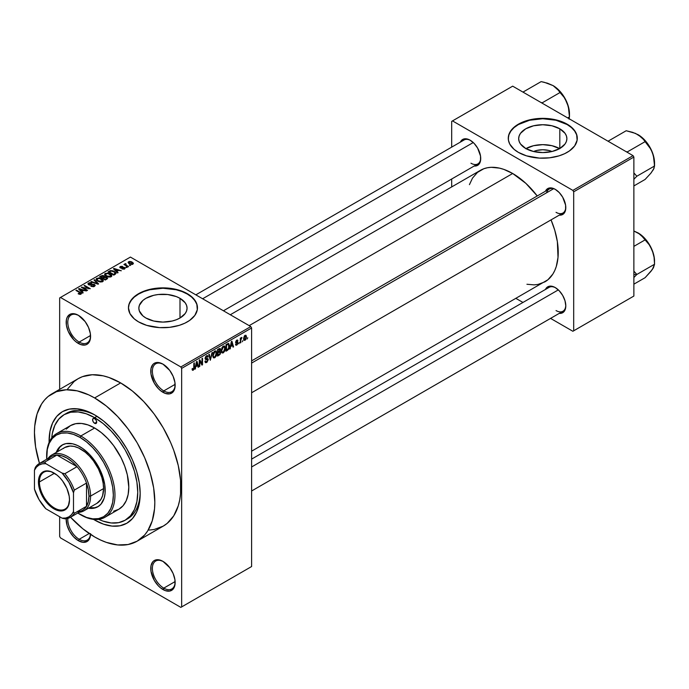 <?xml version="1.0" encoding="UTF-8"?>
<svg xmlns="http://www.w3.org/2000/svg" width="689" height="689" viewBox="0 0 689 689"><rect width="100%" height="100%" fill="white"/><g stroke="black" fill="none" stroke-linecap="round" stroke-linejoin="round"><path stroke-width="1.03" d="M163.371 364.386A16.105 9.293 -120 0 0 152.381 371.414A16.105 9.293 -120 0 0 163.767 390.904L162.957 392.317A17.251 9.965 60 0 1 150.753 371.182A17.251 9.965 60 0 1 162.957 364.137L158.289 362.517L154.327 363.284L152.812 364.541L150.986 368.572L150.986 374.067L154.327 383.205L158.289 388.544L160.571 390.672L165.334 393.419L169.735 393.85L173.103 391.912L174.222 390.129L174.92 387.881L174.92 382.386L173.103 376.254L169.735 370.424L162.957 364.137A17.251 9.965 60 0 1 175.152 385.272A17.251 9.965 60 0 1 162.957 392.317L163.767 390.904A16.105 9.293 60 0 1 153.251 376.719A16.105 9.293 60 0 1 155.714 363.809A16.105 9.293 60 0 1 163.371 364.386M163.371 561.613A16.105 9.293 -120 0 0 152.381 568.64A16.105 9.293 -120 0 0 163.767 588.13L162.957 589.534A17.251 9.965 60 0 1 150.753 568.408A17.251 9.965 60 0 1 162.957 561.363L158.289 559.735L154.327 560.51L152.812 561.768L150.986 565.79L150.986 571.293L154.327 580.431L158.289 585.771L160.571 587.889L165.334 590.637L169.735 591.076L173.103 589.129L174.222 587.347L174.92 585.107L174.92 579.613L173.103 573.481L169.735 567.65L162.957 561.363A17.251 9.965 60 0 1 175.152 582.489A17.251 9.965 60 0 1 162.957 589.534L163.767 588.13A16.105 9.293 60 0 1 153.251 573.937A16.105 9.293 60 0 1 155.714 561.035A16.105 9.293 60 0 1 163.371 561.613M90.552 534.423A17.251 9.965 60 0 1 78.374 540.701L79.183 539.289A16.105 9.293 -120 0 0 90.474 534.371A16.105 9.293 60 0 1 87.236 540.09A16.105 9.293 60 0 1 79.183 539.289L89.191 533.519L79.183 539.289A16.105 9.293 60 0 1 67.849 518.378A16.105 9.293 -120 0 0 79.183 539.289L78.374 540.701A17.251 9.965 60 0 1 66.196 518.705L67.1 525.5L69.744 531.598L73.697 536.929L78.374 540.701L83.042 542.321L86.995 541.554L89.639 538.514L90.569 533.656M78.787 315.553A16.105 9.293 -120 0 0 67.798 322.581A16.105 9.293 -120 0 0 79.183 342.071L78.374 343.475A17.251 9.965 60 0 1 66.17 322.349A17.251 9.965 60 0 1 78.374 315.304L73.697 313.684L69.744 314.451L67.1 317.491L66.402 319.739L66.402 325.234L68.228 331.366L73.697 339.711L75.988 341.839L80.751 344.586L85.143 345.017L86.995 344.336L89.639 341.288L90.337 339.048L90.337 333.554L88.511 327.421L85.143 321.591L78.374 315.304A17.251 9.965 60 0 1 90.569 336.439A17.251 9.965 60 0 1 78.374 343.475L79.183 342.071A16.105 9.293 60 0 1 68.659 327.878A16.105 9.293 60 0 1 71.131 314.976A16.105 9.293 60 0 1 78.787 315.553M533.587 151.52A15.279 8.819 180 0 1 551.975 151.52L548.625 150.417L542.777 149.746L536.929 150.417L533.587 151.52M559.623 148.609A24.106 13.918 0 0 0 525.931 148.609M559.821 128.809L559.821 148.497L552.001 151.511L542.777 152.57L533.553 151.511L525.733 148.497A24.106 13.918 180 0 1 518.671 138.653A24.106 13.918 180 0 1 533.553 125.794A24.106 13.918 180 0 1 559.821 128.809L565.049 133.33L566.427 135.94L566.883 138.653L566.427 141.366L565.049 143.984L559.821 148.497L559.821 128.809A24.106 13.918 180 0 1 566.883 138.653A24.106 13.918 180 0 1 552.001 151.511A24.106 13.918 180 0 1 525.733 148.497L520.505 143.984L519.136 141.366L518.671 138.653L519.136 135.94L520.505 133.33L525.733 128.809L533.553 125.794L542.777 124.735L552.001 125.794L559.821 128.809M577.279 138.463A34.51 19.921 0 0 0 567.176 124.563L567.176 124.192A34.51 19.921 180 0 1 577.287 138.282A34.51 19.921 180 0 1 555.98 156.687A34.51 19.921 180 0 1 518.378 152.364L526.508 155.852L539.392 158.108L549.512 157.815L559.046 155.852L564.67 153.681L569.45 150.917L574.66 145.904L577.115 140.229L576.624 134.389L574.66 130.652L571.465 127.207L564.67 122.875L559.046 120.704L552.793 119.214L542.777 118.353L532.761 119.214L526.508 120.704L520.884 122.875L514.089 127.207L509.757 132.495L508.439 136.327L508.439 140.229L509.757 144.061L514.089 149.349L518.378 152.364A34.51 19.921 180 0 1 508.275 138.282A34.51 19.921 180 0 1 529.574 119.869A34.51 19.921 180 0 1 567.176 124.192L567.176 124.563A34.51 19.921 0 0 0 529.72 120.213A34.51 19.921 0 0 0 508.275 138.463M145.904 318.008A24.106 13.918 180 0 1 138.851 308.164A24.106 13.918 180 0 1 153.733 295.305A24.106 13.918 180 0 1 180.001 298.328L180.001 318.008L176.35 319.739L172.181 321.022L162.957 322.09L153.733 321.022L145.904 318.008L142.907 315.898L139.307 310.885L138.851 308.164L139.307 305.451L142.907 300.438L145.904 298.328L153.733 295.305L158.255 294.513L167.66 294.513L176.35 296.597L180.001 298.328L185.229 302.841L186.598 305.451L187.063 308.164L186.598 310.885L185.229 313.495L180.001 318.008L180.001 298.328A24.106 13.918 180 0 1 187.063 308.164A24.106 13.918 180 0 1 172.181 321.022A24.106 13.918 180 0 1 145.904 318.008M197.459 307.983A34.51 19.921 0 0 0 187.356 294.082L187.356 293.703A34.51 19.921 180 0 1 197.459 307.794A34.51 19.921 180 0 1 176.16 326.198A34.51 19.921 180 0 1 138.558 321.875L146.688 325.363L159.572 327.619L169.683 327.327L179.218 325.363L184.85 323.193L189.63 320.428L194.832 315.416L197.295 309.749L196.796 303.901L193.385 298.397L189.63 295.15L182.129 291.223L176.16 289.389L169.683 288.252L159.572 287.968L146.688 290.224L141.064 292.394L136.284 295.15L132.521 298.397L129.11 303.901L128.447 307.794L129.937 313.573L134.26 318.861L138.558 321.875A34.51 19.921 180 0 1 128.447 307.794A34.51 19.921 180 0 1 149.754 289.389A34.51 19.921 180 0 1 187.356 293.703L187.356 294.082A34.51 19.921 0 0 0 149.901 289.724A34.51 19.921 0 0 0 128.447 307.983M251.606 360.881L549.133 189.105A13.806 7.967 60 0 1 555.635 189.57A13.806 7.967 -120 0 0 546.584 192.782M545.447 191.232A14.951 8.63 60 0 1 555.222 189.32L553.155 188.364L549.348 187.985L546.429 189.673L545.447 191.232M460.373 142.115A14.951 8.63 60 0 1 470.148 140.203L468.089 139.247L464.274 138.868L461.354 140.556L460.373 142.115M555.222 287.554L553.155 286.598L549.348 286.219L546.429 287.907L545.447 289.475A14.951 8.63 60 0 1 555.222 287.554L555.222 287.554A14.951 8.63 60 0 1 565.798 305.873L564.989 300.731L562.698 295.452L559.27 290.818L555.222 287.554M90.543 335.509L79.183 342.071L90.543 335.509M175.127 581.568L163.767 588.13L175.127 581.568M175.127 384.35L163.767 390.904L175.127 384.35M64.155 414.649A60.959 35.199 60 0 1 94.634 417.672L86.228 413.77L78.141 411.936L70.691 412.237L64.155 414.649L58.798 419.101L54.81 425.406L52.355 433.329L51.727 437.954A60.959 35.199 60 0 1 64.155 414.649L66.592 413.245A60.959 35.199 60 0 1 95.874 415.588A60.959 35.199 -120 0 0 65.403 413.994M94.634 520.04A64.413 37.189 60 0 1 93.523 519.377L94.634 520.04L94.944 519.497L94.634 520.04L103.522 524.157L112.066 526.095L119.938 525.785L126.845 523.227L132.503 518.533L136.715 511.867L139.307 503.495L140.186 493.746A64.413 37.189 60 0 1 94.634 520.04M49.1 442.441A64.413 37.189 60 0 1 94.634 414.856L103.522 420.996L112.066 428.92L119.938 438.325L126.845 448.849L132.503 460.088L136.715 471.612L139.307 482.98L140.186 493.746A64.413 37.189 60 0 0 94.634 414.856L85.755 410.739L77.202 408.792L69.331 409.111L62.432 411.66L56.765 416.363L52.553 423.029L49.961 431.392L49.1 442.441M149.031 530.091L154.103 529.514L163.224 526.129A85.117 49.143 -120 0 0 176.263 457.927A85.117 49.143 -120 0 0 120.661 382.92L94.634 397.949A85.117 49.143 60 0 1 150.236 472.955A85.117 49.143 60 0 1 137.197 541.158A85.117 49.143 60 0 1 94.634 536.946A85.117 49.143 60 0 1 70.536 517.215L82.895 528.833L94.634 536.946L100.534 540.012L106.382 542.389L117.664 544.947L128.076 544.534L137.197 541.158L144.681 534.948L147.713 530.849L152.235 520.875L154.534 508.835L154.818 502.195L153.664 487.967L150.236 472.955L144.681 457.729L137.197 442.872L128.076 428.963L117.664 416.535L106.382 406.062L94.634 397.949L120.661 382.92L108.922 377.477L103.195 375.832L92.292 374.747L82.482 376.65L78.107 378.709L74.136 381.473L67.582 389.018M230.307 314.744L480.483 170.304A64.413 37.189 -120 0 1 512.685 173.499L525.905 183.395L537.239 195.969A64.413 37.189 -120 0 0 512.685 173.499L249.168 325.639L512.685 173.499L503.797 169.373L499.465 168.125L491.214 167.306L487.381 167.754L483.79 168.753L477.477 172.396L472.516 178.107L469.424 184.652M526.939 284.264L534.156 284.867L537.988 284.428L544.887 281.87A64.413 37.189 -120 0 0 551.045 219.877L554.766 230.255L557.358 241.615L558.012 257.41L556.273 266.522L554.766 270.51L552.854 274.067L547.893 279.777L251.606 451.2M251.606 459.115L549.133 287.339A13.806 7.967 60 0 1 555.635 287.804M195.84 294.849L464.059 139.988A13.806 7.967 60 0 1 470.561 140.453M251.606 566.53L251.606 327.981L181.663 368.365L181.663 606.914L251.606 566.53L180.845 607.379L60.477 537.885L59.659 536.473L59.659 516.75L59.659 536.473L60.477 537.885L180.845 607.379L251.606 566.53L251.606 327.981L250.796 326.577L180.845 366.961L60.477 297.459L130.419 257.075L250.796 326.577L251.606 327.981L181.663 368.365L181.663 606.914L251.606 566.53M242.881 340.53L242.364 341.77L242.881 340.53M240.814 340.185L240.814 342.666L240.297 342.967L240.297 338.187L240.814 337.886L240.814 338.652L241.813 337.377L240.814 340.185L241.925 337.421L240.814 338.652L240.814 337.886L240.297 338.187L240.297 342.967L240.814 342.666L240.297 342.373L240.814 342.666L240.814 340.185L240.297 339.892L240.814 340.185M239.333 342.579L238.816 343.82L239.333 342.579M238.006 342.829L237.257 344.707L235.767 345.103L235.492 344.293L236.008 343.906L236.628 344.474L237.472 343.406L237.352 342.889L235.655 342.7L236.267 340.504L237.731 340.168L237.929 340.831L236.749 340.831L236.086 341.908L237.705 341.985L238.006 342.829L237.705 341.985L236.077 341.796L236.749 340.831L237.929 340.831L237.593 340.039L236.732 340.159L235.56 342.192L237.481 343.251L236.783 344.397L235.492 344.293L236.749 345.094L235.5 344.379L236.749 345.094L238.006 342.829L236.672 342.063L238.006 342.829M230.789 346.489L229.799 349.03L231.366 341.546L231.917 341.227L233.562 346.851L233.028 347.161L232.581 345.456L230.789 346.489L232.581 345.456L233.028 347.161L233.562 346.851L231.917 341.227L231.366 341.546L229.799 349.03L230.341 348.712L229.911 348.47L230.341 348.712L230.376 346.257L230.789 346.489M221.806 352.699L223.288 352.871L221.393 351.778L223.288 352.871L222.082 352.957L221.41 351.838L221.824 347.928L223.296 346.128L224.709 346.197L225.269 347.799L224.907 350.667L223.288 352.871L224.769 351.011L225.286 348.35L224.476 346.016L223.296 346.128L221.29 350.735L222.116 352.983M213.297 357.608L214.787 357.78L212.892 356.687L214.787 357.78L213.573 357.867L212.901 356.747L213.323 352.837L214.667 351.114L216.113 351.02L216.759 352.708L216.406 355.576L214.787 357.78L216.268 355.92L216.785 353.259L215.976 350.925L214.787 351.037L212.789 355.645L213.616 357.892M193.23 369.459L192.601 368.451L192.085 368.839L192.395 370.243L193.204 370.234L192.145 369.623L193.204 370.234L192.395 370.243L192.085 368.839L192.601 368.451L192.963 369.528L193.712 368.882L193.859 363.198L194.376 362.905L194.195 368.908L193.204 370.234L194.376 367.366L194.376 362.905L193.859 363.198L193.79 368.641L193.23 369.459L192.093 369.046M195.883 366.643L194.901 369.175L196.468 361.691L197.02 361.38L198.665 366.996L198.122 367.315L197.674 365.609L195.883 366.643L197.674 365.609L198.122 367.315L198.665 366.996L197.02 361.38L196.468 361.691L194.901 369.175L195.443 368.865L195.013 368.615L195.443 368.865L195.478 366.41L195.883 366.643M199.776 361.096L199.776 366.359L199.259 366.66L199.259 360.089L199.81 359.761L201.998 363.775L201.998 358.504L202.514 358.202L202.514 364.782L201.955 365.101L199.776 361.096L201.955 365.101L202.514 364.782L202.514 358.202L201.998 358.504L201.998 363.775L199.81 359.761L199.259 360.089L199.259 366.66L199.776 366.359L199.259 366.057L199.776 366.359L199.776 361.096L199.259 360.803L199.776 361.096M208.276 359.632L206.993 362.25L205.796 362.724L205.055 362.001L205.468 360.855L206.218 361.846L207.69 360.442L207.518 359.357L205.692 359.512L205.124 358.745L205.598 356.73L206.898 355.619L207.725 355.679L208.13 356.842L207.613 357.221L207.268 356.402L206.493 356.592L205.649 358.487L207.837 358.581L208.276 359.632L207.492 358.521L205.778 358.728L206.588 356.532L207.613 357.221L208.13 356.842L207.656 355.627L206.571 355.774L205.098 358.426L205.511 359.443L207.759 359.942L206.717 361.673L205.839 361.768L205.468 360.855L204.952 361.234L205.494 362.621L206.666 362.466L204.96 361.484L206.666 362.466L208.276 359.632L206.64 358.685L208.276 359.632M212.445 352.475L210.309 360.278L208.776 354.585L209.318 354.275L210.533 359.382L211.902 352.785L212.445 352.475L211.902 352.785L210.533 359.382L209.318 354.275L208.776 354.585L210.309 360.278L212.445 352.475M220.704 352.346L220.075 354.387L217.526 356.118L217.526 349.538L220.17 348.445L220.549 349.642L219.998 351.14L220.704 352.346L219.998 351.14L220.558 349.444L220.127 348.419L217.526 349.538L217.526 356.118L219.128 355.188L218.456 354.801L219.128 355.188L220.704 352.346L219.042 351.39L220.704 352.346M229.497 345.878L228.696 349.245L226.026 351.209L226.026 344.629L228.636 343.466L229.497 345.654L228.292 343.441L226.026 344.629L226.026 351.209L227.542 350.331L226.879 349.943L227.542 350.331L229.497 345.878L228.955 345.559L229.497 345.878M246.507 336.938L245.758 339.66L244.113 340.332L243.639 338.23L244.38 335.974L246.007 335.302L246.507 336.938L245.947 335.267L245.06 335.345L243.622 338.652L244.19 340.383L245.06 340.297L243.691 339.505L245.06 340.297L246.507 336.938L245.939 336.611L246.507 336.938M247.764 337.713L247.248 338.954L247.764 337.713M59.659 297.932L59.659 389.354L59.659 297.932L60.477 297.459L180.845 366.961L181.663 368.365L180.845 366.961L250.796 326.577L130.419 257.075L59.659 297.932M130.643 265.403L129.317 265.231L130.643 265.403M127.095 267.453L125.768 267.28L127.095 267.453M118.103 272.646L116.846 271.406L118.637 270.372L121.324 270.777L113.986 268.452L113.435 268.762L117.561 272.956L118.103 272.646L116.846 271.406L118.637 270.372L121.324 270.777L113.986 268.452L113.435 268.762L117.561 272.956L118.103 272.646M108.741 277.099L111.515 276.47L111.79 275.583L111.162 274.601L107.88 273.068L104.866 273.714L104.65 274.713L105.365 275.643L108.741 277.099L111.127 276.754L111.739 275.402L110.206 273.921L105.288 273.387L104.599 274.36L106.278 276.263L108.741 277.099M100.241 282.008L103.005 281.379L103.29 280.492L102.446 279.329L98.992 277.925L96.357 278.623L96.15 279.622L96.865 280.552L100.241 282.008L102.618 281.663L103.229 280.311L101.705 278.83L96.787 278.296L96.09 279.269L97.778 281.172L100.241 282.008M94.505 286.357L95.22 285.41L94.014 284.256L89.932 284.738L88.881 284.247L89.363 283.351L91.379 283.463L91.473 282.946L89.32 282.74L87.951 283.67L89.303 285.057L93.954 284.772L94.384 285.367L93.747 286.013L90.862 286.236L93.42 286.736L95.22 285.453L94.462 284.471L89.191 284.497L89.251 283.412L91.826 283.119L88.571 283.033L87.925 283.859L88.657 284.79L93.954 284.772L93.885 285.944L90.862 286.236L94.505 286.357M83.197 292.791L81.948 291.55L83.739 290.517L86.426 290.93L79.08 288.596L78.537 288.915L82.654 293.109L83.197 292.791L81.948 291.55L83.739 290.517L86.426 290.93L79.08 288.596L78.537 288.915L82.654 293.109L83.197 292.791M81.044 294.125L80.312 292.351L80.312 292.971L80.312 292.351L76.445 290.121L76.445 290.715L76.445 290.121L75.928 290.413L80.527 293.161L80.398 294.349L80.398 293.729L78.589 293.402L78.589 293.979L78.589 293.402L78.15 293.747L80.492 294.341L81.371 293.178L76.445 290.121L75.928 290.413L80.587 293.23L80.182 293.815L78.589 293.402L78.331 293.85L79.829 294.358L81.5 293.531M87.537 290.293L82.981 287.657L90.276 288.708L84.583 285.427L84.067 285.72L88.631 288.355L81.328 287.304L87.021 290.586L87.537 290.293L82.981 287.657L90.276 288.708L84.583 285.427L84.067 285.72L88.631 288.355L81.328 287.304L87.021 290.586L87.537 290.293M98.579 283.911L94.514 279.691L93.971 280.001L97.631 283.696L91.379 281.5L90.845 281.801L98.071 284.204L98.579 283.911L94.514 279.691L93.971 280.001L97.631 283.696L91.379 281.5L90.845 281.801L98.579 283.911M104.685 276.849L104.056 275.833L104.056 277.684L104.056 275.833L101.197 275.833L101.197 276.599L101.197 275.833L99.586 276.754L105.279 280.044L107.544 278.571L106.795 277.245L104.685 276.849L104.22 275.936L102.618 275.445L99.586 276.754L105.279 280.044L107.639 278.27L106.795 277.245L104.711 276.677M115.304 274.256L115.924 272.792L113.03 270.837L110.464 270.596L108.095 271.845L113.788 275.135L116.097 273.318L114.383 271.466L110.464 270.596L108.095 271.845L113.788 275.135L115.304 274.256M120.274 266.522L120.291 267.875L124.089 267.849L124.029 269.218L124.029 268.624L121.996 268.943L125.002 268.641L124.933 267.823L123.968 267.254L120.67 267.496L121.023 266.781L122.659 266.514L122.099 266.307L120.274 266.522L119.903 267.573L121.195 268.159L123.856 267.745L124.029 268.624L121.996 268.943L124.313 269.123L125.131 268.288L124.502 267.487L120.721 267.53L120.885 266.85L122.659 266.514L120.274 266.522L119.748 267.177M128.576 266.6L125.605 264.74L126.13 264.076L125.691 263.654L124.873 263.896L125.097 264.585L123.917 264.507L128.059 266.893L128.576 266.6L125.682 264.817L125.691 263.654L124.976 263.809L125.097 264.585L123.917 264.507L128.059 266.893L128.576 266.6M132.899 264.188L133.313 263.077L131.384 261.717L129.48 261.441L128.128 262.225L129.136 263.672L131.763 264.481L133.416 263.465L132.15 262.087L128.61 261.708L128.094 262.431L129.317 263.784L132.899 264.188M140.168 492.308A60.959 35.199 60 0 1 127.56 518.834A60.959 35.199 60 0 1 126.311 519.497A60.959 35.199 -120 0 0 140.168 492.308M451.683 121.376L451.683 147.136L451.683 121.376L512.685 86.159L633.053 155.654L572.869 190.397L452.501 120.902L572.869 190.397L573.687 191.809L573.687 330.806L633.871 296.055L633.871 157.058L573.687 191.809L573.687 330.806L572.869 331.271L550.563 318.396L572.869 331.271L633.871 296.055L572.869 331.271L633.871 296.055L633.871 157.058L633.053 155.654L633.871 157.058L573.687 191.809L572.869 190.397L633.053 155.654L512.685 86.159L451.683 121.376M451.683 179.011L451.683 186.926L451.683 179.011M522.96 302.454L516.095 298.492L522.96 302.454M559.244 313.374L561.096 313.306L564.015 311.626L564.989 310.076L565.798 305.873A14.951 8.63 60 0 1 559.244 313.374M474.17 166.023L476.021 165.954L478.941 164.275L480.517 160.778L480.517 156.015L477.623 148.092L474.196 143.467L470.148 140.203A14.951 8.63 60 0 1 480.724 158.513A14.951 8.63 60 0 1 474.17 166.023M559.244 215.14L561.096 215.071L564.015 213.392L565.591 209.895L565.591 205.133L562.698 197.209L559.27 192.584L555.222 189.32A14.951 8.63 60 0 1 565.798 207.63A14.951 8.63 60 0 1 559.244 215.14M565.79 207.148A13.806 7.967 60 0 1 562.939 213.013A13.806 7.967 60 0 1 556.032 212.333A13.806 7.967 -120 0 0 565.79 207.148M480.715 158.031A13.806 7.967 60 0 1 477.865 163.896A13.806 7.967 60 0 1 470.957 163.215A13.806 7.967 -120 0 0 480.715 158.031M565.79 305.382A13.806 7.967 60 0 1 562.939 311.247A13.806 7.967 60 0 1 556.032 310.567A13.806 7.967 -120 0 0 565.79 305.382M137.197 541.158L163.224 526.129L167.186 523.373L173.74 515.828L178.253 505.847L179.691 500.059L180.561 493.815L180.561 480.19L178.253 465.497L173.74 450.305L170.708 442.7L163.224 427.852L154.103 413.943L143.691 401.515L132.4 391.033L120.661 382.92A85.117 49.143 -120 0 0 78.107 378.709L52.08 393.738A85.117 49.143 60 0 1 94.634 397.949L88.735 394.875L77.168 390.852L66.265 389.776L56.455 391.679L48.109 396.494L44.596 399.947L41.555 404.038L37.042 414.02L34.743 426.052L34.45 432.701L35.604 446.928L39.48 463.43A85.117 49.143 60 0 1 52.08 393.738M175.152 384.789A16.105 9.293 60 0 1 171.819 391.705A16.105 9.293 60 0 1 163.767 390.904A16.105 9.293 -120 0 0 175.144 384.789M175.152 582.007A16.105 9.293 60 0 1 171.819 588.923A16.105 9.293 60 0 1 163.767 588.13A16.105 9.293 -120 0 0 175.144 582.007M90.56 335.956A16.105 9.293 60 0 1 87.236 342.872A16.105 9.293 60 0 1 79.183 342.071A16.105 9.293 -120 0 0 90.56 335.956M197.459 308.164L196.796 304.28L194.832 300.542L191.645 297.097L187.356 294.082L182.129 291.602L176.16 289.759L162.957 288.243L149.754 289.759L143.786 291.602L138.558 294.082L134.26 297.097L131.074 300.542L129.11 304.28L128.447 308.164M577.287 138.653L576.624 134.768L574.66 131.031L571.465 127.586L567.176 124.563L555.98 120.248L542.777 118.732L529.574 120.248L518.378 124.563L514.089 127.586L510.902 131.031L508.938 134.768L508.275 138.653M559.821 148.721L552.001 145.706L542.777 144.647L533.553 145.706L525.733 148.721M80.527 293.161L80.398 293.729M79.08 289.466L79.08 288.596L79.08 289.466M81.948 292.386L81.948 291.55L81.948 292.386M81.457 291.068L80.286 289.836L80.286 290.689L79.442 289.07L79.442 289.828L79.442 289.07L82.895 290.233L82.895 291.008L82.895 290.233L81.457 291.068L81.457 291.886L81.457 291.068L79.442 289.07L82.895 290.233L81.457 291.068M81.879 287.623L81.879 286.986L81.879 287.623M88.631 288.812L88.631 288.355L88.631 288.812M84.583 286.021L84.583 285.427L84.583 286.021M82.981 288.26L82.981 287.657L82.981 288.26M91.31 286.452L91.31 285.892L91.31 286.452M93.885 286.624L93.885 285.944L93.885 286.624M93.954 284.772L93.885 285.944M88.571 284.738L88.571 283.033L88.571 284.738M89.191 284.497L89.251 283.412M91.129 285.031L91.129 284.488L91.129 285.031M92.326 284.686L92.326 284.144L92.326 284.686M94.462 286.374L94.462 284.471L94.462 286.374M91.379 281.982L91.379 281.5L91.379 281.982M94.514 280.552L94.514 279.691L94.514 280.552M96.787 280.483L96.787 278.296L96.787 280.483M101.705 279.467L101.705 278.83L101.705 279.467M103.229 281.06L103.229 280.311L103.229 281.06M98.303 280.879L96.925 279.415L97.45 278.675L99.664 278.502L102.463 280.552L101.955 281.939L101.955 281.284L98.303 280.879L98.303 281.448L96.925 279.381L98.51 278.39L100.999 279.028L102.454 280.44L101.05 281.56L98.303 280.879M106.795 279.174L106.795 277.245L106.795 279.174L106.786 278.132L106.235 279.493L106.235 278.726L105.133 279.364L103.135 278.21L103.135 278.804L104.16 277.615L106.278 277.546L106.7 278.373L105.133 279.958L105.133 279.364L103.135 278.21L105.193 277.271L106.7 278.373M102.472 277.822L100.775 276.84L100.775 277.443L101.671 276.323L103.626 276.186L103.936 277.753L103.936 276.918L102.472 278.425L102.472 277.822L100.775 276.84L103.522 276.125L103.936 276.918L102.472 277.822M103.626 276.186L103.936 276.918M105.288 275.574L105.288 273.387L105.288 275.574M110.206 274.558L110.206 273.921L110.206 274.558M111.739 276.151L111.739 275.402L111.739 276.151M106.812 275.97L105.434 274.506L105.96 273.766L108.164 273.593L110.963 275.643L110.455 277.03L110.455 276.375L106.812 275.97L106.812 276.539L105.434 274.472L107.01 273.481L109.499 274.119L110.955 275.531L109.551 276.651L106.812 275.97M109.542 271.776L109.542 271.01L109.542 271.776M110.464 271.259L110.464 270.596L110.464 271.259M114.383 272.095L114.383 271.466L114.383 272.095M115.046 272.68L114.572 274.687L114.572 273.912L113.642 274.455L109.275 271.931L111.437 271.001L114.52 272.198L115.046 272.68L113.642 275.049L113.642 274.455L109.275 271.931L109.275 272.534L109.275 271.931L111.041 271.044L113.857 271.759L115.046 272.68L115.252 274.291M113.986 269.313L113.986 268.452L113.986 269.313M116.846 272.233L116.846 271.406L116.846 272.233M116.355 270.923L115.184 269.683L115.184 270.536L114.34 268.925L114.34 269.683L114.34 268.925L117.793 270.088L117.793 270.855L117.793 270.088L116.355 270.923L116.355 271.733L116.355 270.923L114.34 268.925L117.793 270.088L116.355 270.923M124.089 267.849L124.029 268.624M120.721 267.53L120.885 266.85M121.23 268.159L121.23 267.633L121.23 268.159M122.056 268.073L122.056 267.427L122.056 268.073M124.502 269.029L124.502 267.487L124.502 269.029M126.285 267.582L126.285 266.979L126.285 267.582M124.433 264.809L124.433 264.206L124.433 264.809M125.097 265.187L125.097 264.585L125.097 265.187M124.976 263.809L125.097 264.585M126.13 264.076L125.691 263.654L126.13 264.076M125.682 264.817L125.691 264.249M126.431 265.954L126.431 265.36L126.431 265.954M129.833 265.532L129.833 264.929L129.833 265.532M128.61 263.301L128.61 261.708L128.61 263.301M132.15 262.733L132.322 264.412L132.322 263.835L129.825 263.482L129.188 262.061L131.677 262.414L132.03 263.956L129.825 263.482L129.825 264.051L129.015 262.819L129.816 261.889L132.142 262.716M128.903 263.525L129.188 262.061M132.607 264.326L132.607 263.431L132.322 263.835M106.278 277.546L106.778 278.149M193.859 367.065L194.376 367.366L193.859 367.065M192.395 370.243L193.204 370.234M197.932 366.574L198.665 366.996L197.932 366.574M197.011 365.222L197.674 365.609L197.011 365.222M196.064 365.773L196.408 361.983L197.502 364.937L195.659 365.54L197.502 364.937L196.778 362.199L196.064 365.773M200.887 363.137L201.998 363.775L200.887 363.137M201.446 364.162L202.514 364.782L201.446 364.162M206.442 358.736L207.759 359.942M205.107 358.659L206.476 359.443L205.107 358.659M206.433 355.86L208.13 356.842L206.433 355.86M206.588 356.532L207.613 357.221M205.15 357.884L205.615 358.151L205.15 357.884M205.098 358.332L205.822 358.754M206.597 358.693L205.778 358.728M209.732 358.116L210.334 358.461L209.732 358.116M209.981 359.064L210.533 359.382L209.981 359.064M216.234 352.94L216.785 353.259L216.234 352.94M214.632 351.132L215.683 351.734L214.064 352.484L213.306 355.36L214.796 351.795L214.227 351.468L216.045 352.182L216.268 353.543L214.779 357.014L213.909 357.083L212.806 355.068L213.823 357.031L214.779 357.014L215.769 355.886L216.045 352.182M219.119 348.617L220.558 349.444L219.119 348.617M218.938 348.72L219.808 349.22L218.043 350.012L218.043 351.976L218.043 350.012L217.526 349.711L218.938 349.487L218.275 349.108L220.032 349.848L219.55 351.037L218.043 351.976L217.526 351.674L219.421 351.149L219.808 349.22L220.032 349.848M218.043 355.05L218.043 352.742L217.526 352.441L219.059 352.157L218.396 351.769L220.187 352.656L219.67 354.025L218.043 355.05L217.526 354.749L218.043 355.05L219.912 353.707L219.877 351.924L218.043 352.742L218.043 355.05M219.007 351.416L220.187 352.656M224.735 348.031L225.286 348.35L224.735 348.031M221.806 350.451L223.296 346.886L222.728 346.558L224.545 347.273L224.769 348.634L223.288 352.105L222.409 352.174L221.307 350.158L222.452 352.2L223.994 351.433L224.752 349.073L224.218 346.843L222.564 347.575L221.806 350.451M223.141 346.222L224.545 347.273M228.765 343.527L228.292 343.441M228.197 344.276L226.543 345.103L226.543 350.141L226.543 345.103L226.026 344.801L228.197 344.276L227.422 343.828L228.447 344.345L228.774 347.893L227.473 349.599L226.026 349.84L227.887 349.323L228.774 347.893L228.851 344.939L227.491 343.785M232.83 346.429L233.562 346.851L232.83 346.429M231.909 345.077L232.581 345.456L231.909 345.077M230.961 345.62L231.306 341.839L232.4 344.793L230.557 345.396L232.4 344.793L231.685 342.054L230.961 345.62M235.914 345.223L236.749 345.094M236.783 344.397L236.008 343.906M235.586 341.873L237.352 342.889L235.586 341.873M235.56 342.192L236.844 342.924L235.56 342.183L235.862 342.941M236.749 340.151L237.929 340.831L236.749 340.151M236.749 340.831L237.412 341.219M240.297 338.351L240.814 338.652L240.297 338.351M241.116 337.799L241.77 338.187L241.116 337.799M240.297 338.799L240.909 339.16L240.297 338.799M245.051 336.034L244.147 338.058L244.828 339.703L245.827 338.514L245.818 336.241L245.051 336.034L245.99 337.283L245.077 339.608L243.648 338.066L244.139 338.351L245.051 336.034L244.561 335.758L245.594 335.999M245.077 339.608L243.639 339.134M94.634 423.304L96.667 422.133L96.072 423.451A2.877 1.662 60 0 1 94.634 423.304L93.196 421.789L92.602 419.782L93.196 418.464L94.634 418.611A2.877 1.662 60 0 1 96.512 421.143A2.877 1.662 60 0 1 96.072 423.451L94.634 423.304A2.877 1.662 60 0 1 92.757 420.772A2.877 1.662 60 0 1 93.196 418.464A2.877 1.662 60 0 1 94.634 418.611L96.072 420.126L96.667 422.133L94.634 423.304M98.639 506.312L94.815 507.724L89.26 507.741A35.656 20.584 -120 0 0 98.226 506.536M79.993 446.782A35.656 20.584 60 0 1 103.29 478.209A35.656 20.584 60 0 1 97.821 506.777A35.656 20.584 60 0 1 88.45 508.206L94.005 508.189L97.821 506.777L100.964 504.176L104.125 498.276L105.09 493.238L104.728 484.496L100.964 471.827L94.005 459.778L89.648 454.568L82.465 448.35L77.521 445.499L72.681 443.811L65.989 443.604L62.165 445.016A35.656 20.584 60 0 1 79.993 446.782M46.654 456.178A48.308 27.887 60 0 1 56.653 433.596A48.308 27.887 60 0 1 80.811 435.982A48.308 27.887 60 0 1 112.367 478.554A48.308 27.887 60 0 1 104.961 517.267A48.308 27.887 60 0 1 80.811 514.872L79.993 514.407A47.162 27.224 60 0 1 77.779 513.038L86.504 517.422L92.757 518.843L98.518 518.61L103.574 516.741L107.725 513.296L110.808 508.422L112.703 502.29L113.34 495.15L112.703 487.269L110.808 478.95L107.725 470.518L103.574 462.285L98.518 454.576L92.757 447.695L86.504 441.89L79.993 437.394L80.811 435.982A48.308 27.887 -120 0 0 46.654 455.705L46.654 456.643A47.162 27.224 60 0 1 79.993 437.394L73.49 434.38L67.238 432.959L61.467 433.183L56.42 435.06L52.269 438.497L49.186 443.38L47.291 449.504L46.723 459.244A47.162 27.224 60 0 1 46.654 456.643M104.961 517.267L118.792 509.283A48.308 27.887 -120 0 0 126.199 470.57A48.308 27.887 -120 0 0 94.634 427.998L80.811 435.982L94.634 427.998A48.308 27.887 -120 0 0 70.485 425.613L75.661 423.692L81.56 423.459L87.968 424.915L94.634 427.998L101.3 432.606L107.708 438.548L113.616 445.611L121.04 457.668L124.761 466.246L127.327 474.867L128.791 487.166L128.137 494.487L126.199 500.765L123.038 505.76L118.792 509.283L113.616 511.204M94.634 417.672L97.011 416.302L94.634 417.672A60.959 35.199 60 0 1 134.458 471.388A60.959 35.199 60 0 1 125.114 520.238A60.959 35.199 60 0 1 98.725 519.36L103.049 521.117L111.136 522.96L118.586 522.658L125.114 520.238L130.479 515.794L134.458 509.49L136.913 501.566L137.74 492.334L136.913 482.145L134.458 471.388L130.479 460.485L125.114 449.848L118.586 439.883L111.136 430.987L103.049 423.485L94.634 417.672M63.207 448.582L64.706 447.54A32.202 18.594 60 0 1 80.811 449.133A32.202 18.594 60 0 1 101.851 477.511A32.202 18.594 60 0 1 96.916 503.323L83.903 510.833A32.202 18.594 60 0 1 79.063 512.297A32.202 18.594 -120 0 0 90.569 496.089L88.941 496.089A31.057 17.931 60 0 1 86.504 506.294A31.057 17.931 60 0 1 77.047 511.763M66.23 429.135L70.485 425.613L56.653 433.596M56.24 452.423L59.03 447.617L62.165 445.016A35.656 20.584 60 0 0 56.24 452.423M80.811 514.872A48.308 27.887 -120 0 0 114.968 495.15A48.308 27.887 -120 0 0 80.811 435.982L79.993 437.394A47.162 27.224 60 0 1 113.34 495.15A47.162 27.224 60 0 1 79.993 514.407L80.811 514.872M62.983 444.551L59.848 447.152L57.058 451.958A35.656 20.584 -120 0 1 62.578 444.793M51.692 455.05A32.202 18.594 60 0 1 76.513 463.68A32.202 18.594 60 0 1 90.569 496.089L103.583 488.579L90.569 496.089A32.202 18.594 -120 0 0 73.62 460.881A32.202 18.594 -120 0 0 48.006 458.512A32.202 18.594 60 0 1 51.692 455.05L64.706 447.54L70.071 446.041L74.197 446.446L78.58 447.971L85.255 452.199L89.527 456.17L93.463 460.872L98.415 468.908L101.851 477.511L103.143 483.196L103.583 488.579L102.601 495.641L100.895 499.422L96.916 503.323M651.165 172.638L653.413 169.606L654.55 166.006L654.076 159.03L652.354 152.364A23.15 13.367 -120 0 0 638.178 134.734L643.87 139.764L649.202 146.481L652.354 152.364A23.15 13.367 -120 0 1 654.55 163.086L653.99 157.867L652.354 152.364L648.142 144.389L642.415 137.826L635.542 133.416L626.198 130.738L608.49 140.961L608.964 141.745L608.49 140.961L626.198 130.738L632.614 132.331L638.178 134.734L642.337 137.955L645.102 141.65L627.395 151.873L627.395 152.381L627.395 151.873L645.102 141.65L650.924 149.272L653.396 155.619L654.55 166.006L636.843 176.229L633.871 179.295L636.843 176.229L654.55 166.006L654.55 163.086L654.085 168.211L650.95 173.111L645.102 179.45L633.871 185.935L645.102 179.45L650.95 173.111L653.301 169.597M636.843 176.229L633.871 172.913L636.843 176.229M627.395 151.873L626.043 151.597L627.395 151.873M553.594 188.734L251.606 363.086L553.594 188.734M558.323 289.888L251.606 466.97L558.323 289.888M202.635 298.768L473.248 142.537L202.635 298.768M54.216 473.128A21.281 12.281 -120 0 0 39.411 481.955L38.438 481.955A21.97 12.686 60 0 1 53.966 472.99A21.97 12.686 60 0 1 69.503 499.895L68.323 506.079L64.955 509.955L62.604 510.825L56.998 510.265L53.966 508.861L48.023 504.064L42.985 497.269L39.617 489.5L38.73 485.624L38.73 478.631L41.056 473.498L45.336 471.026L50.943 471.586L56.998 475.083L59.917 477.787L62.604 480.991L66.885 488.415L69.21 496.218L69.503 499.895A21.97 12.686 60 0 1 53.966 508.861A21.97 12.686 60 0 1 38.438 481.955L39.411 481.955A21.281 12.281 60 0 1 43.82 472.215A21.281 12.281 60 0 1 54.216 473.128M54.448 473.274L39.411 481.955L54.448 473.274M47.463 460.528A31.057 17.931 60 0 1 56.92 455.067A31.057 17.931 60 0 1 77.047 466.677L72.156 461.759L66.979 458.056L61.803 455.782L56.92 455.067L77.047 466.677A31.057 17.931 60 0 1 86.504 483.067A31.057 17.931 60 0 1 88.941 496.089L88.321 489.758L86.504 483.067L86.504 506.294L88.321 501.713L88.941 496.089L90.569 496.089A32.202 18.594 60 0 1 83.903 510.833M39.256 463.559L51.451 456.514A31.057 17.931 -120 0 1 56.92 455.067L44.725 462.104L45.836 463.688A29.903 17.268 60 0 0 34.45 470.26L35.26 467.573A31.057 17.931 60 0 1 39.256 463.559A31.057 17.931 60 0 1 44.725 462.104A31.057 17.931 -120 0 0 35.26 467.573L34.45 470.26L34.45 489.044L39.015 499.559L45.836 508.766L62.105 518.162L64.844 518.8A31.057 17.931 -120 0 0 74.3 513.339L73.49 511.582L73.49 492.807L74.3 490.112L86.504 483.067L86.504 506.294L74.3 513.339A31.057 17.931 60 0 1 70.312 517.353A31.057 17.931 60 0 1 64.844 518.8L62.105 518.162L65.739 518.007L68.926 516.828L71.544 514.657L73.49 511.582L73.49 492.807L68.926 482.291L62.105 473.085L45.836 463.688L44.725 462.104L56.92 455.067L77.047 466.677L64.844 473.722L62.105 473.085L45.836 463.688L42.201 463.843L39.015 465.023L36.396 467.194L34.45 470.26L34.45 489.044A29.903 17.268 60 0 0 45.836 508.766L62.105 518.162A29.903 17.268 60 0 0 73.49 511.582L74.3 513.339L86.504 506.294A31.057 17.931 -120 0 1 82.508 510.308L70.312 517.353M86.504 483.067A31.057 17.931 -120 0 0 77.047 466.677L64.844 473.722A31.057 17.931 60 0 1 74.3 490.112L86.504 483.067M69.503 499.611A21.281 12.281 60 0 1 65.093 509.068A21.281 12.281 60 0 1 48.704 503.375A21.281 12.281 60 0 1 39.411 481.955A21.281 12.281 -120 0 0 54.336 507.948A21.281 12.281 -120 0 0 69.503 499.611M74.3 490.112A31.057 17.931 -120 0 0 64.844 473.722L62.105 473.085A29.903 17.268 60 0 1 73.49 492.807L74.3 490.112M654.55 261.32A23.15 13.367 -120 0 0 652.354 250.598L654.076 257.264L654.55 264.24L654.412 258.771L653.301 253.363L649.753 245.189L646.368 240.228L642.415 236.06L638.178 232.968L633.871 230.996L640.469 234.501L645.102 239.884L633.871 246.369L645.102 239.884L649.202 244.724L652.354 250.598L654.076 257.264L654.55 264.24L636.843 274.463L633.871 277.529L636.843 274.463L633.871 274.463L636.843 274.463L633.871 271.147L636.843 274.463L654.55 264.24L652.354 269.502L645.102 277.693L633.871 284.169L645.102 277.693L650.95 271.345L653.301 267.832M638.092 232.916A23.15 13.367 -120 0 1 638.178 232.968L643.87 237.998L649.202 244.724L652.354 250.598A23.15 13.367 -120 0 0 638.178 232.968L638.04 232.882M651.165 270.872L653.413 267.849L654.55 264.24M569.372 117.905L569.011 119.094L569.372 117.905M553.026 85.565A23.15 13.367 -120 0 1 553.103 85.617L547.54 83.214L541.123 81.621L523.416 91.844L523.89 92.627L523.416 91.844L541.123 81.621L544.388 82.327L553.103 85.617L557.263 88.838L560.028 92.533L542.321 102.756L542.321 103.264L542.321 102.756L560.028 92.533L564.127 97.373L567.28 103.247A23.15 13.367 -120 0 1 569.476 113.969L569.476 116.889L567.702 117.914L569.476 116.889L569.338 111.42L567.28 103.247L569.002 109.913L569.476 116.889L568.322 106.511L564.679 97.829L559.373 90.672L553.103 85.617L558.796 90.647L564.127 97.373L567.28 103.247A23.15 13.367 -120 0 0 553.103 85.617L552.966 85.531M542.321 102.756L540.968 102.48L542.321 102.756M80.639 293.393L80.639 294.298M94.384 285.332L94.384 286.417M88.778 283.971L88.778 284.858M96.925 279.415L96.925 280.604M102.463 280.552L102.463 281.749M104.039 276.659L104.039 277.684M105.434 274.506L105.434 275.695M110.963 275.643L110.963 276.84M124.364 268.219L124.364 269.098M120.523 267.272L120.523 267.995M125.519 264.516L125.519 265.429M205.839 361.768L204.952 361.26M207.303 356.42L206.39 355.894M213.909 357.083L212.849 356.48M222.409 352.174L221.35 351.571M236.249 344.474L235.69 344.147M237.214 340.754L236.473 340.332M245.585 335.991L244.793 335.534M127.56 518.834L125.114 520.238M647.505 143.476L651.639 150.641M562.939 213.013L251.606 392.756M251.606 490.99L564.997 310.059M223.443 310.782L477.865 163.896M647.505 241.71L651.639 248.875M562.431 94.359L566.565 101.524"/></g></svg>
